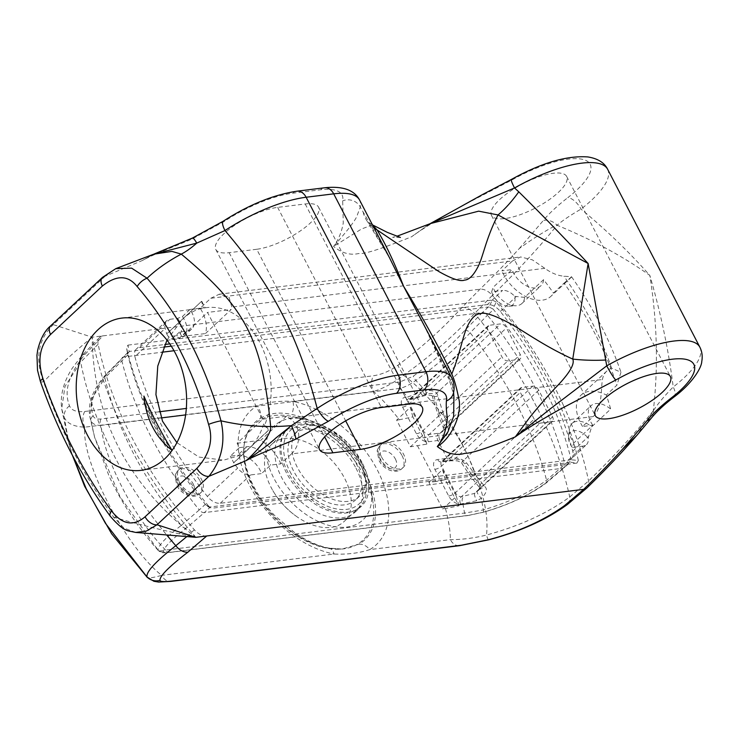 <?xml version="1.0" encoding="UTF-8"?>
<svg xmlns="http://www.w3.org/2000/svg" width="739" height="739" viewBox="0 0 739 739"><rect width="100%" height="100%" fill="white"/><g stroke="black" fill="none" stroke-linecap="round" stroke-linejoin="round"><path stroke-width="0.55" stroke-dasharray="3.69 2.77" d="M206.726 535.978A13.228 8.221 -133.1 0 1 194.348 529.789A317.502 197.221 46.9 0 1 98.139 344.18A13.228 8.221 -133.1 0 1 99.719 337.317A13.228 8.221 -133.1 0 1 102.998 335.857L92.144 337.206L53.31 324.643L105.104 276.238L115.801 268.636M195.872 537.318A327.294 203.299 -133.1 0 1 92.144 337.206C93.308 418.219 127.884 484.923 195.872 537.318C166.681 531.415 139.292 524.708 113.714 517.189A10.586 4.554 -36.2 0 1 110.287 516.247M186.708 536.69L194.348 529.789M98.139 344.18L80.671 362.175L65.004 386.395L61.679 408.833L64.228 417.276L69.115 444.315L72.579 455.64M699.861 347.173A82.02 26.456 -27.4 0 1 673.22 386.987C664.25 396.113 657.608 404.076 653.285 410.847L636.806 435.428M563.469 405.425A317.502 197.221 46.9 0 1 588.577 481.024A13.228 8.221 -133.1 0 1 587.256 487.611M673.848 397.129A13.228 6.115 -127.6 0 0 673.22 386.987C668.601 350.286 660.805 313.096 649.83 275.416C657.23 322.213 658.384 367.357 653.285 410.847A13.228 10.069 -141 0 1 651.632 417.775M69.512 405.813A13.228 11.538 154.6 0 0 64.228 417.276C66.907 423.429 73.789 426.726 84.865 427.151L257.218 405.831C268.081 402.108 279.979 400.64 292.903 401.416L373.546 391.439C383.439 388.418 393.471 383.033 403.651 375.283C431.437 355.357 455.085 334.749 474.595 313.438L492.359 295.406A13.228 8.221 -133.1 0 0 479.99 289.217L102.998 335.857L85.253 354.092C68.81 373.879 63.563 391.116 69.512 405.813C71.35 410.376 76.431 412.27 84.726 411.494L373.407 375.772C381.934 374.479 390.118 370.941 397.97 365.177C422.625 346.693 443.945 327.46 461.94 307.489L479.99 289.217A729.91 235.399 152.6 0 0 519.305 248.526C533.188 238.235 552.938 226.125 557.077 225.238C592.216 239.704 623.134 256.433 649.83 275.416C629.138 251.999 606.202 229.903 581.011 209.1A13.228 6.115 52.4 0 0 567.801 197.655A68.792 22.188 152.6 0 0 584.078 159.753A68.792 22.188 152.6 0 0 512.044 179.919L468.849 202.394C442.606 216.536 423.512 228 411.568 236.776C381.573 248.821 363.967 254.401 358.738 253.514C350.175 255.491 341.787 253.126 333.575 246.42C338.37 240.101 341.603 232.286 343.266 222.966L342.665 200.869A68.792 22.188 152.6 0 0 320.356 189.803L292.792 193.212A68.792 22.188 152.6 0 0 224.73 221.137L192.057 239.02C179.023 244.785 154.58 253.745 142.47 260.451L153.647 254.216L142.47 260.451L105.104 276.238A10.586 6.577 46.9 0 0 102.49 277.393M429.59 223.945L411.568 236.776L429.59 223.945M607.652 169.296A82.02 26.456 152.6 0 1 581.011 209.1C570.471 215.197 562.49 220.573 557.077 225.238A13.228 10.069 39 0 0 543.368 220.462C548.781 213.728 556.929 206.126 567.801 197.655M499.666 199.558A42.335 13.653 -27.4 0 1 538.934 176.815A42.335 13.653 -27.4 0 1 566.656 176.436A42.335 13.653 -27.4 0 1 558.472 192.288A42.335 13.653 -27.4 0 1 519.203 215.031A42.335 13.653 -27.4 0 1 491.481 215.4A42.335 13.653 -27.4 0 1 499.666 199.558M256.729 249.274L229.164 252.683A42.335 13.653 -27.4 0 1 215.816 249.505A42.335 13.653 -27.4 0 1 234.355 225.497A42.335 13.653 -27.4 0 1 277.642 207.373L305.207 203.964A42.335 13.653 -27.4 0 1 318.555 207.132A42.335 13.653 -27.4 0 1 300.025 231.141A42.335 13.653 -27.4 0 1 256.729 249.274L345.676 420.861M84.726 411.494A13.228 9.45 82.9 0 0 84.865 427.151C80.828 460.702 125.436 546.768 161.684 575.348C152.197 577.99 147.32 578.563 147.052 577.048M260.442 418.339C269.07 413.073 279.481 411.78 291.683 414.477A80.385 49.929 -133.1 0 1 365.509 474.355A80.385 49.929 -133.1 0 1 358.914 544.181L342.009 549.059L327.682 548.042A80.385 49.929 -133.1 0 1 253.846 488.165A80.385 49.929 -133.1 0 1 244.184 444.647A80.385 49.929 -133.1 0 1 260.442 418.339A13.228 10.263 59.8 0 0 257.218 405.831A91.839 57.042 46.9 0 0 249.68 485.615A91.839 57.042 46.9 0 0 334.028 554.028A13.228 7.88 -79 0 0 328.966 548.116A13.228 7.88 -79 0 0 327.682 548.042M653.294 410.847A742.316 239.399 -27.4 0 1 588.567 481.015L569.732 496.968C547.599 513.226 519.85 525.919 486.474 535.054C473.884 538.158 461.847 539.682 450.365 539.627L369.722 549.613C359.034 553.16 347.136 554.629 334.028 554.028L161.684 575.348A13.228 9.45 -97.1 0 0 170.885 581.399M399.429 419.761L396.64 420.103L410.468 446.79L426.837 444.111L412.861 416.87L399.429 419.761C390.137 408.039 381.509 398.598 373.546 391.439A13.228 9.45 82.9 0 1 373.407 375.772M436.01 481.486L428.916 482.364L442.744 509.051L458.956 505.809L445.284 479.685L436.01 481.486L417.563 445.913M488.387 539.895A13.228 0.721 -105.2 0 1 486.474 535.054C489.042 513.725 482.031 485.578 465.422 450.605C448.989 418.145 422.579 389.167 403.651 375.283A13.228 2.272 54.8 0 1 397.97 365.177M445.284 479.685L442.55 469.625L428.916 482.364M442.55 469.625L456.379 496.303L442.744 509.051M458.956 505.809L456.379 496.303M563.46 405.425L561.464 401.12A317.502 197.221 46.9 0 0 546.361 371.976L543.913 367.708A317.502 197.221 46.9 0 0 492.359 295.397A742.316 239.399 152.6 0 0 557.077 225.229M412.861 416.87L410.274 407.365L396.64 420.103M426.837 444.111L424.103 434.042L410.468 446.79M424.103 434.042L410.274 407.365M363.819 475.371A79.378 49.301 46.9 0 0 292.164 416.491A79.378 49.301 46.9 0 0 244.009 446.033A79.378 49.301 46.9 0 0 253.551 489.015A79.378 49.301 -133.1 0 0 340.393 549.16A79.378 49.301 -133.1 0 0 373.121 503.102A79.378 49.301 -133.1 0 0 363.819 475.371M305.327 419.299A64.598 40.118 46.9 0 1 363.634 467.214A64.598 40.118 -133.1 0 1 371.2 489.781A64.598 40.118 -133.1 0 1 336.956 527.018A64.598 40.118 -133.1 0 1 273.901 478.318A64.598 40.118 46.9 0 1 305.327 419.299L292.164 416.491M355.986 468.156A53.578 33.283 -133.1 0 1 355.357 511.905A53.578 33.283 -133.1 0 1 281.559 477.366A53.578 33.283 46.9 0 1 282.187 433.617A53.578 33.283 46.9 0 1 355.986 468.156M362.045 462.494A53.578 33.283 46.9 0 0 288.247 427.955A53.578 33.283 46.9 0 0 287.619 471.704A53.578 33.283 -133.1 0 0 361.417 506.243A53.578 33.283 -133.1 0 0 362.045 462.494M289.91 471.417A50.27 31.223 46.9 0 0 342.545 509.559A50.27 31.223 46.9 0 0 363.847 472.591A50.27 31.223 46.9 0 0 359.745 462.78A50.27 31.223 46.9 0 0 321.982 427.807A50.27 31.223 46.9 0 0 289.91 471.417M359.45 507.176A52.922 32.867 46.9 0 1 286.556 473.062A52.922 32.867 -133.1 0 1 287.185 429.858A52.922 32.867 -133.1 0 1 320.31 427.151A52.922 32.867 -133.1 0 1 360.069 463.972A52.922 32.867 46.9 0 1 364.382 474.299A52.922 32.867 46.9 0 1 359.45 507.176L344.023 521.595A52.922 32.867 46.9 0 0 344.642 478.392A52.922 32.867 -133.1 0 0 271.749 444.278L287.185 429.858M271.749 444.278A52.922 32.867 -133.1 0 0 271.13 487.481A52.922 32.867 46.9 0 0 272.885 490.668A52.922 32.867 46.9 0 0 297.808 517.337A52.922 32.867 46.9 0 0 344.023 521.595M372.474 224.924L361.593 228.961L333.575 246.42C348.522 229.478 356.447 218.975 357.353 214.929L360.29 207.04A82.02 26.456 152.6 0 0 359.551 199.992M374.165 228.175A52.922 37.264 -35.7 0 1 367.486 221.663L389.85 258.438L360.29 207.04A13.228 12.129 11.2 0 0 342.665 200.869M372.465 224.887L367.486 221.663A52.922 37.264 -35.7 0 1 362.941 211.123M450.106 379.292L421.461 319.424L448.416 378.386A52.922 6.808 -21.5 0 0 450.106 379.292L452.49 384.917A13.228 12.129 -168.8 0 1 453.607 392.446M451.76 377.869A82.02 26.456 -27.4 0 1 452.49 384.917L453.931 397.323C452.49 389.869 450.651 383.55 448.416 378.386A52.922 6.808 -21.5 0 1 451.751 374.054M135.699 532.44L123.94 528.062L113.714 517.189A440.287 314.481 82.9 0 1 43.555 381.841C34.807 358.415 38.059 339.349 53.31 324.643A10.586 6.577 46.9 0 0 50.695 325.807M92.144 337.206C73.808 352.244 57.614 367.126 43.555 381.841A10.586 2.152 -19.3 0 1 40.368 381.398M192.426 238.06A13.228 2.226 -114.1 0 0 192.057 239.02M223.215 221.21A13.228 3.889 -123.4 0 1 224.73 221.137M166.986 340.079L182.321 319.313L166.718 333.889A291.046 180.778 -133.1 0 1 165.194 328.338A13.228 8.221 -133.1 0 1 166.617 320.754A13.228 8.221 -133.1 0 1 169.887 319.303L177.591 318.352L182.376 316.532L189.951 309.447A19.842 12.323 -133.1 0 1 191.724 328.957A19.842 12.323 -133.1 0 1 186.819 331.137L179.466 332.042L181.776 336.485L207.53 312.421L262.853 419.152L237.099 443.215L239.399 447.668L230.309 456.157L237.662 455.252A19.842 12.323 -133.1 0 1 261.541 473.597L250.567 474.946A13.228 8.221 -133.1 0 1 237.644 468.101A291.046 180.778 -133.1 0 1 233.57 462.854L249.172 448.277L237.468 456.185L223.631 460.129L198.994 457.081L176.889 442.652M172.095 450.411L172.095 450.411C161.185 436.878 151.8 418.764 143.92 396.076M568.06 460.24L583.21 446.079A13.228 8.221 46.9 0 0 586.48 444.629L571.33 458.79A13.228 8.221 46.9 0 1 568.06 460.24L220.268 503.268A13.228 8.221 46.9 0 1 207.345 496.414A291.046 180.778 -133.1 0 1 134.904 356.651L165.194 328.338M496.239 302.029L492.359 300.034L488.987 306.953L492.895 308.985L496.239 302.029A295.452 183.521 -133.1 0 1 578.351 460.434L571.062 459.787L569.095 462.568L210.421 506.945L207.955 506.686L205.848 504.977L209.756 507M186.256 528.173A5.293 3.473 -128.2 0 1 181.258 525.401L199.262 509.956A5.293 3.289 46.9 0 0 204.361 512.607L186.256 528.173C171.162 539.821 163.605 547.654 163.559 551.682C163.633 552.578 165.813 552.772 170.109 552.264L469.016 515.277L483.675 512.081C508.007 505.051 528.293 495.638 544.551 483.842L563.035 468.23A5.293 3.289 46.9 0 0 564.347 467.648L570.249 462.134L576.882 463.094L578.351 460.434M576.882 463.094L212.536 508.173M208.657 506.178A295.452 183.521 -133.1 0 1 126.545 347.764L127.838 354.822L104.846 377.989A291.046 189.498 45.6 0 0 181.258 525.401C165.619 537.604 157.906 545.872 158.128 550.204L158.266 550.518C161.093 552.356 160.021 553.271 169.305 552.486A5.293 3.778 82.9 0 1 165.628 550.065L464.535 513.088L482.936 510.021C508.478 502.502 529.687 492.562 546.564 480.211L570.998 459.048L571.062 459.787M163.688 347.099L129.14 351.468L128.013 345.113L126.498 347.524L127.671 354.166M128.013 345.113L492.359 300.034M571.33 458.79A13.228 8.221 46.9 0 0 572.753 451.206A291.046 180.778 -133.1 0 0 500.303 311.442A13.228 8.221 46.9 0 0 487.38 304.588L502.529 290.436L491.657 291.776L493.125 287.342L512.118 269.587L501.892 270.853L512.496 260.941L210.781 298.27L200.177 308.181A34.4 21.366 -133.1 0 1 205.433 333.566L231.187 309.493L207.53 312.421M166.617 320.754L136.318 349.076A13.228 8.221 46.9 0 1 139.588 347.626L164.825 344.503M169.785 343.884L487.38 304.588M136.318 349.076A13.228 8.221 46.9 0 0 134.904 356.651M171.291 346.157L488.987 306.953M492.895 308.985L493.513 309.576A291.046 180.778 -133.1 0 1 570.998 459.048M205.848 504.977L205.322 504.294A291.046 180.778 -133.1 0 1 127.838 354.822M129.14 351.468L127.625 353.963M159.097 411.789L101.021 418.976C96.68 419.392 94.056 418.348 93.142 415.835C89.096 403.919 93.585 390.155 106.628 374.562L123.681 356.965A5.293 3.289 46.9 0 0 122.369 357.547A5.293 3.289 46.9 0 0 121.778 360.484A291.046 180.778 -133.1 0 0 199.262 509.956L205.322 504.294M174.035 350.729L482.355 312.588L464.933 330.241C450.716 345.972 433.488 361.306 413.258 376.234L399.928 381.998L186.32 408.427M90.962 420.63L94.638 437.312L120.014 496.71L158.128 550.204C158.201 551.202 160.705 551.155 165.628 550.065C135.061 519.314 104.07 459.538 100.994 425.378C95.525 425.415 92.181 423.835 90.962 420.63L89.816 416.602L92.052 398.192L104.846 377.989A5.293 3.215 41.3 0 1 105.187 375.292L105.187 375.292A5.293 3.215 41.3 0 1 106.628 374.562M488.414 306.925L482.355 312.588A5.293 3.289 46.9 0 1 487.454 315.239L470.152 332.79C455.307 349.085 437.183 364.964 415.771 380.446C410.311 384.474 405.018 387.125 399.901 388.4L185.609 414.912M381.546 457.016A15.879 9.856 46.9 0 0 403.411 467.242A15.879 9.856 46.9 0 0 403.596 454.282A15.879 9.856 46.9 0 0 381.73 444.047A15.879 9.856 46.9 0 0 381.546 457.016M179.392 482.022A15.879 9.856 46.9 0 0 201.257 492.257A15.879 9.856 46.9 0 0 201.442 479.297A15.879 9.856 46.9 0 0 179.577 469.062A15.879 9.856 46.9 0 0 179.392 482.022M359.856 459.695A44.977 27.943 -133.1 0 1 359.33 496.423A44.977 27.943 -133.1 0 1 297.374 467.427A44.977 27.943 -133.1 0 1 297.9 430.698A44.977 27.943 -133.1 0 1 359.856 459.695M470.604 473.025L479.953 484.701C481.708 485.68 480.756 487.98 477.098 491.601L474.53 493.384L461.385 496.728A5.293 3.289 -133.1 0 1 455.409 492.737L441.58 466.06A5.293 3.289 -133.1 0 1 441.636 461.736A5.293 3.289 -133.1 0 1 442.947 461.154L454.042 459.732C457.598 459.011 460.499 459.492 462.753 461.173L470.604 473.025A5.293 2.291 143.6 0 0 470.022 475.713A5.293 2.291 143.6 0 0 475.205 474.724L484.821 486.567C487.712 489.144 486.548 493.061 481.348 498.317L476.72 500.728L460.665 504.007A10.586 6.577 -133.1 0 1 448.702 496.026L434.874 469.339A10.586 6.577 -133.1 0 1 437.617 459.538L449.109 458.078C456.998 457.275 462.817 458.882 466.586 462.891L475.205 474.724C467.926 453.219 457.108 432.352 442.772 412.14L437.867 395.975C437.229 391.753 433.119 389.97 425.516 390.608L415.771 380.446A5.293 0.711 -125.2 0 1 413.258 376.234M437.867 395.975A5.293 0.739 -15.3 0 1 432.426 396.695C430.828 396.021 435.031 395.217 426.652 395.106L425.516 390.608L407.568 397.009L399.901 388.4A5.293 3.778 -97.1 0 1 399.928 381.998M483.675 512.081L481.348 498.317A5.293 1.145 -128.9 0 1 477.098 491.601L479.648 487.731A5.293 2.55 138.9 0 0 479.648 487.731A5.293 2.55 138.9 0 0 484.821 486.567M448.702 496.026A5.293 1.709 -27.4 0 0 455.409 492.737L534.177 419.115A5.293 3.289 46.9 0 0 540.163 423.105L551.183 421.738L474.53 493.384A5.293 1.386 -112.1 0 0 476.72 500.728M534.177 419.115L520.348 392.427A5.293 3.289 46.9 0 1 520.413 388.104A5.293 3.289 46.9 0 1 521.716 387.532L532.745 386.164A5.293 3.289 46.9 0 1 538.731 390.155L552.56 416.842A5.293 3.289 46.9 0 1 552.495 421.156L477.764 491.01M532.745 386.164L454.042 459.732A5.293 3.427 79.4 0 1 452.702 460.489A5.293 3.427 79.4 0 1 449.109 458.078M405.341 397.277A5.293 3.778 -97.1 0 0 409.018 399.697L411.253 399.429A5.293 3.778 -97.1 0 1 407.568 397.009L405.341 397.277A10.586 6.577 46.9 0 0 402.598 407.087L416.426 433.765A10.586 6.577 46.9 0 0 428.389 441.756L439.862 440.241C446.568 437.165 449.229 432.666 447.843 426.745L442.772 412.14A5.293 1.062 -19.1 0 1 437.433 412.861A5.293 1.062 -19.1 0 1 438.754 411.577L433.848 395.762C433.83 393.324 431.428 392.815 426.643 394.257L410.672 398.894A5.293 3.289 46.9 0 0 409.369 399.476A5.293 3.289 46.9 0 0 409.304 403.799L423.133 430.477A5.293 3.289 46.9 0 0 429.119 434.477L440.204 433.045L442.051 431.973L444.315 425.59L438.754 411.577M447.843 426.745A5.293 1.432 -23.7 0 1 443.141 427.262A5.293 1.432 -23.7 0 1 444.315 425.59L520.284 354.581L506.455 327.894A5.293 3.289 46.9 0 0 500.479 323.904L489.449 325.271A5.293 3.289 46.9 0 0 488.137 325.853A5.293 3.289 46.9 0 0 488.082 330.167L501.91 356.854A5.293 3.289 46.9 0 0 507.887 360.844L518.917 359.477A5.293 3.289 46.9 0 0 520.228 358.895A5.293 3.289 46.9 0 0 520.284 354.581M439.862 440.241A5.293 3.427 79.4 0 1 440.204 433.045L518.917 359.477M420.574 392.4A5.293 1.386 -112.1 0 0 423.512 396.012A5.293 1.386 -112.1 0 0 423.817 395.55L500.479 323.904M412.907 398.617A5.293 3.778 -97.1 0 1 411.253 399.429L426.652 395.106L426.643 394.257M520.228 358.895L442.051 431.973C443.391 430.366 443.751 428.796 443.141 427.262L437.433 412.861L432.426 396.695A5.293 0.739 -15.3 0 1 433.848 395.762L506.455 327.894M538.731 390.155L462.753 461.173A5.293 1.977 148.7 0 0 461.903 463.464L461.903 463.464A5.293 1.977 148.7 0 0 466.586 462.891M552.56 416.842L479.953 484.701A5.293 2.55 138.9 0 0 479.639 487.722L470.022 475.713L461.903 463.464C462.014 462.845 460.489 461.986 457.321 460.868L450.818 460.785A5.293 3.778 82.9 0 1 447.132 458.365L437.913 440.573A5.293 3.778 82.9 0 1 438.643 433.294M551.183 421.738A5.293 3.289 46.9 0 0 552.495 421.156M356.069 463.233A44.977 27.943 -133.1 0 1 355.542 499.961A44.977 27.943 -133.1 0 1 293.586 470.965A44.977 27.943 -133.1 0 1 294.113 434.236A44.977 27.943 -133.1 0 1 356.069 463.233M586.48 444.629A13.228 8.221 46.9 0 0 588.124 438.088L591.69 426.828L610.682 409.083A291.046 180.778 -133.1 0 0 606.331 395.023L616.936 385.111A291.046 180.778 46.9 0 0 564.06 283.102L553.456 293.013A34.4 21.366 -133.1 0 1 550.841 296.385A34.4 21.366 -133.1 0 1 525.355 296.339A34.4 21.366 -133.1 0 1 501.892 270.853M514.649 296.321L524.598 297.392L543.59 279.638A291.046 180.778 -133.1 0 1 553.456 293.013M491.657 291.776A14.549 9.044 -133.1 0 0 508.931 306.186A14.549 9.044 -133.1 0 0 514.64 296.321A13.228 8.221 46.9 0 0 502.529 290.436M189.951 309.447L200.177 308.181M166.718 333.889L168.381 336.688L175.734 335.774L179.244 338.213L171.891 339.118L168.381 336.688M177.591 318.352A15.26 9.478 -133.1 0 1 175.734 335.774M201.765 301.3L205.137 307.812L203.548 308.006A291.046 180.778 -133.1 0 1 201.562 301.327L166.922 333.871M179.466 332.042L171.891 339.118M121.99 318.075L206.523 307.618A76.727 54.806 -97.1 0 1 260.304 343.533A76.727 54.806 -97.1 0 1 265.236 423.752L268.608 430.264L233.773 462.836L230.309 456.157M206.523 307.618A76.727 54.806 -97.1 0 0 205.137 307.812M263.647 423.955C260.655 433.913 255.833 442.024 249.172 448.277L268.414 430.292A291.046 180.778 -133.1 0 1 263.647 423.955L265.236 423.752M201.562 301.327L182.321 319.313C188.99 313.068 196.066 309.308 203.548 308.006M583.21 446.079L572.337 447.428L573.806 442.984A19.842 12.323 -133.1 0 1 569.418 428.943A19.842 12.323 -133.1 0 1 572.032 423.484A19.842 12.323 -133.1 0 1 591.69 426.828M262.853 419.152L286.51 416.223A34.4 21.366 -133.1 0 1 289.429 418.228C302.057 426.523 300.958 445.174 291.462 453.922L593.177 416.593L582.572 426.505L592.798 425.239L573.806 442.984M291.462 453.922L280.857 463.833L270.631 465.099L261.541 473.597M572.337 447.428A14.549 9.044 -133.1 0 1 568.476 436.259A14.549 9.044 -133.1 0 1 575.977 430.634A14.549 9.044 -133.1 0 1 588.124 438.088M592.798 425.239A19.842 12.323 -133.1 0 1 591.024 405.739A19.842 12.323 -133.1 0 1 610.682 409.083M582.572 426.505A34.4 21.366 -133.1 0 1 581.085 395.106A34.4 21.366 -133.1 0 1 606.331 395.023M593.177 416.593C602.562 407.863 600.733 389.573 602.451 379.495A34.4 21.366 -133.1 0 1 606.839 371.033A34.4 21.366 -133.1 0 1 611.578 368.151L620.963 372.262L616.936 385.111M564.06 283.102L571.57 276.783L563.903 276.183A34.4 21.366 -133.1 0 1 544.828 268.322L532.403 259.879L520.625 256.941L512.496 260.941M210.781 298.27L219.206 294.233L229.118 297.401L231.797 307.045A34.4 21.366 -133.1 0 1 231.187 309.493M181.776 336.485L205.433 333.566M182.376 316.532A19.842 12.323 -133.1 0 1 184.15 336.033A19.842 12.323 -133.1 0 1 179.244 338.213L186.819 331.137M543.59 279.638A19.842 12.323 -133.1 0 1 540.902 285.753A19.842 12.323 -133.1 0 1 525.503 285.346A19.842 12.323 -133.1 0 1 512.118 269.587M524.598 297.392A19.842 12.323 -133.1 0 1 521.91 303.507A19.842 12.323 -133.1 0 1 516.293 305.743A19.842 12.323 -133.1 0 1 493.125 287.342M237.099 443.215L260.756 440.296A34.4 21.366 -133.1 0 1 280.857 463.833M286.51 416.223L260.756 440.296M239.399 447.668L246.752 446.753A19.842 12.323 -133.1 0 1 270.631 465.099M85.253 354.092A13.228 8.009 -138.5 0 0 81.669 355.875L81.669 355.875A13.228 8.009 -138.5 0 0 80.671 362.175A317.502 206.717 45.6 0 0 166.894 535.193M511.296 179.512A13.228 1.413 -119.5 0 1 512.044 179.919M519.305 248.526L543.368 220.462M358.914 544.181A13.228 10.263 -120.2 0 1 369.722 549.613A91.839 57.042 46.9 0 0 377.259 469.828A91.839 57.042 46.9 0 0 292.903 401.416A13.228 7.88 101 0 1 291.683 414.477M445.525 508.7C448.776 521.171 450.393 531.48 450.365 539.627A13.228 9.45 -97.1 0 0 459.566 545.678M461.94 307.489A13.228 7.732 42.5 0 1 474.595 313.438A317.502 187.355 48.2 0 1 569.732 496.968A13.228 8.378 -127.5 0 1 567.478 504.423M296.93 191.198A13.228 9.45 -97.1 0 0 292.792 193.212M324.495 187.789A13.228 9.45 -97.1 0 0 320.356 189.803M207.345 496.414L237.644 468.101M129.741 351.302L123.681 356.965L161.675 352.263M569.095 462.568L563.035 468.23L204.361 512.607L210.421 506.945M544.551 483.842A5.293 3.344 52.8 0 0 545.696 483.398L564.347 467.648A5.293 3.289 46.9 0 0 564.938 464.711A291.046 180.778 -133.1 0 0 487.454 315.239L493.513 309.576M163.559 551.682A5.293 5.219 171.4 0 1 158.128 550.204M93.142 415.835A5.293 4.637 -21.1 0 0 90.971 420.63M101.021 418.976A5.293 3.778 -97.1 0 0 100.994 425.378L161.167 417.932M464.933 330.241A5.293 3.076 -137.6 0 1 470.152 332.79A291.046 171.744 48.2 0 1 546.564 480.211A5.293 3.344 52.8 0 1 545.696 483.398L545.696 483.398C529.161 495.426 508.487 505.014 483.675 512.155L468.212 515.508A5.293 3.778 82.9 0 1 464.535 513.088L462.891 503.73A5.293 3.778 -97.1 0 1 463.621 496.451M469.016 515.277A5.293 3.778 82.9 0 1 468.212 515.508L169.305 552.486A5.293 3.778 82.9 0 0 170.109 552.264M460.665 504.007A5.293 3.778 -97.1 0 1 461.385 496.728L540.163 423.105M434.874 469.339A5.293 1.709 -27.4 0 0 441.58 466.06L520.348 392.427M521.716 387.532L442.947 461.154A5.293 3.778 82.9 0 1 441.294 461.958A5.293 3.778 82.9 0 1 437.617 459.538M452.471 459.981A5.293 3.778 82.9 0 1 450.818 460.785L441.266 461.967L520.413 388.104M428.389 441.756A5.293 3.778 82.9 0 1 429.119 434.477L507.887 360.844M416.426 433.765A5.293 1.709 152.6 0 0 423.133 430.477L501.91 356.854M402.598 407.087A5.293 1.709 152.6 0 0 409.304 403.799L488.082 330.167M488.137 325.853L409.018 399.697A5.293 3.778 -97.1 0 0 410.672 398.894L489.449 325.271M402.081 455.695A15.879 9.856 -133.1 0 1 401.896 468.665A15.879 9.856 -133.1 0 1 380.031 458.429A15.879 9.856 -133.1 0 1 380.216 445.469A15.879 9.856 -133.1 0 1 402.081 455.695M395.374 458.984A10.586 6.577 -133.1 0 1 392.64 468.794A10.586 6.577 -133.1 0 1 380.677 460.803A10.586 6.577 -133.1 0 1 383.421 451.002A10.586 6.577 -133.1 0 1 395.374 458.984M199.927 480.71A15.879 9.856 -133.1 0 1 199.742 493.67A15.879 9.856 -133.1 0 1 177.877 483.435A15.879 9.856 -133.1 0 1 178.062 470.475A15.879 9.856 -133.1 0 1 199.927 480.71M193.221 483.999A10.586 6.577 -133.1 0 1 190.486 493.8A10.586 6.577 -133.1 0 1 178.524 485.819A10.586 6.577 -133.1 0 1 181.258 476.008A10.586 6.577 -133.1 0 1 193.221 483.999M572.753 451.206L588.678 436.324M500.303 311.442L516.228 296.551M139.588 347.626L169.887 319.303M220.268 503.268L250.567 474.946M611.578 368.151A264.59 164.344 46.9 0 0 563.903 276.183M544.828 268.322L231.797 307.045M289.429 418.228L602.451 379.495M246.752 446.753L237.662 455.252M229.164 252.683L324.652 436.888M277.642 207.373L381.37 407.494M305.207 203.964L408.935 404.076M69.124 444.315L61.679 408.833C59.979 395.273 63.6 381.61 72.524 367.846L81.669 355.875L99.719 337.317M72.44 455.381L69.115 444.315M244.009 446.033L244.184 444.647C242.762 455.048 245.209 467.464 251.546 481.893C257.015 493.744 264.645 504.885 274.455 515.323L295.258 533.17C306.99 541.068 318.223 546.047 328.966 548.116L340.393 549.16M371.2 489.781L373.121 503.102M288.247 427.955L282.187 433.617M355.357 511.905L361.417 506.243M321.982 427.807L320.31 427.151M363.847 472.591L364.382 474.299M272.885 490.668C279.185 501.43 287.499 510.326 297.808 517.337M400.39 237.441L392.631 237.339L396.788 236.304M140.835 470.373L223.631 460.129M210.874 507.905L207.955 506.686M158.266 550.518C137.713 527.304 121.288 502.446 109.012 475.944L94.629 437.312L89.816 416.602C87.645 403.512 92.763 389.739 105.187 375.292L128.272 352.023M403.411 467.242L401.896 468.665C395.577 474.808 383.051 469.21 379.005 460.406L377.232 451.224C376.955 450.402 377.943 448.481 380.216 445.469L381.73 444.047M201.257 492.257L199.742 493.67C193.424 499.823 180.898 494.225 176.852 485.421L175.078 476.23C174.792 475.408 175.79 473.496 178.062 470.475L179.577 469.062M359.33 496.423L355.542 499.961M297.9 430.698L294.113 434.236M568.476 436.259L569.418 428.943M572.032 423.484L591.024 405.739M606.839 371.033L581.085 395.106M571.57 276.783C593.232 307.729 609.693 339.552 620.963 372.262M184.15 336.033L191.724 328.957M219.206 294.233L520.625 256.941M571.376 277.19L550.841 296.385M521.91 303.507L540.902 285.753M508.931 306.186L516.293 305.743M491.481 215.4L595.218 415.521M566.656 176.436L670.384 376.557M215.816 249.505L319.553 449.626M318.555 207.132L422.283 407.254"/><path stroke-width="1.11" d="M587.256 487.611A13.228 8.221 -133.1 0 1 587.062 487.814A13.228 8.221 -133.1 0 1 586.997 487.879A13.228 8.221 -133.1 0 1 583.727 489.338L564.605 505.55C543.969 520.422 518.584 531.821 488.451 539.729L461.256 545.243L172.575 580.965C164.381 581.953 160.187 581.75 159.993 580.374C159.522 576.244 168.834 566.841 187.918 552.153L206.726 535.978L195.872 537.318L157.047 524.764L146.377 531.082L135.699 532.44L195.872 537.318M115.801 268.636L131.634 268.146L147.061 278.224C180.704 317.271 205.35 364.798 220.979 420.824C225.718 441.968 221.672 460.48 208.841 476.35L157.047 524.764A10.586 6.577 -133.1 0 1 145.084 516.783C133.51 526.602 122.314 524.644 111.478 510.908A10.586 4.554 -36.2 0 0 110.287 516.247C81.29 476.507 57.984 431.558 40.368 381.398A10.586 2.152 -19.3 0 1 43.001 378.811C37.172 360.401 39.694 345.612 50.575 334.453L102.37 286.039A10.586 6.577 46.9 0 1 102.49 277.393L115.801 268.636L153.647 254.216L171.891 251.38L181.295 254.124C245.921 308.108 261.911 338.979 270.668 426.551C271.074 429.479 269.375 433.738 265.569 439.326C259.611 447.409 253.163 454.485 246.207 460.573C258.188 453.912 282.88 444.841 295.785 439.132L328.467 421.248A68.792 22.188 -27.4 0 1 396.52 393.333L424.084 389.924A68.792 22.188 -27.4 0 1 446.393 400.991C446.033 405.341 446.347 411.032 447.335 418.062C446.633 429.147 443.289 438.643 437.303 446.541C446.836 453.728 456.055 455.981 464.979 453.321C471.214 453.478 487.98 448 515.295 436.897C524.579 430.043 539.599 420.787 560.347 409.129L615.781 380.031A68.792 22.188 -27.4 0 1 687.806 359.865A68.792 22.188 -27.4 0 1 671.529 397.767C660.657 406.247 652.509 413.849 647.096 420.583L623.032 448.638A729.91 235.399 -27.4 0 1 583.708 489.338L206.726 535.978M662.209 392.4A42.335 13.653 -27.4 0 1 622.94 415.142A42.335 13.653 -27.4 0 1 595.218 415.521A42.335 13.653 -27.4 0 1 603.394 399.679A42.335 13.653 -27.4 0 1 642.662 376.927A42.335 13.653 -27.4 0 1 670.384 376.557A42.335 13.653 -27.4 0 1 662.209 392.4M332.901 452.804A42.335 13.653 -27.4 0 1 319.553 449.626A42.335 13.653 -27.4 0 1 338.083 425.618A42.335 13.653 -27.4 0 1 381.37 407.494L408.935 404.076A42.335 13.653 -27.4 0 1 422.283 407.254A42.335 13.653 -27.4 0 1 403.753 431.262A42.335 13.653 -27.4 0 1 360.466 449.386L332.901 452.804L324.652 436.888M72.579 455.64L86.297 488.932L105.465 523.341L147.052 577.048C145.759 572.208 155.347 561.751 175.808 545.705L186.708 536.69M636.806 435.428L623.032 448.638M651.632 417.775A13.228 10.069 -141 0 1 651.613 417.794L651.613 417.794A13.228 10.069 -141 0 1 647.096 420.583M699.861 347.173L607.652 169.296A82.02 26.456 152.6 0 0 514.538 187.955L518.787 191.835C540.366 213.072 563.478 236.951 588.124 263.481L606.747 365.833A82.02 26.456 -27.4 0 1 699.861 347.173C702.078 351.588 702.715 356.337 701.773 361.417C701.607 367.957 691.916 383.753 673.848 397.129A13.228 6.115 -127.6 0 1 671.529 397.767M607.652 169.296C604.373 162.635 597.768 158.515 587.828 156.936C566.656 155.43 541.142 162.959 511.296 179.512A13.228 1.413 -119.5 0 0 514.538 187.955L429.59 223.945M172.575 580.965A13.228 9.45 -97.1 0 1 170.885 581.399L158.626 582.064L153.897 581.27L147.052 577.048A13.228 13.09 -20.7 0 0 159.993 580.374M396.788 236.304L430.44 223.575L478.678 211.16L498.031 214.947C485.754 238.531 483.029 257.662 477.764 267.176C473.339 275.629 468.914 279.933 464.498 280.099C460.48 281.808 451.889 278.926 438.717 271.462L377.029 229.912L372.474 224.924M453.922 397.249L453.635 416.362L447.936 431.881L437.303 446.541C450.384 438.938 461.191 417.387 459.298 401.194C456.748 388.086 454.236 379.042 451.751 374.063C459.834 354.424 463.122 334.739 467.528 326.028C471.5 317.992 475.713 313.881 480.147 313.706C484.11 312.052 492.931 314.722 506.631 321.714C520.884 328.763 541.465 344.836 572.743 359.089L588.124 263.481L498.031 214.947A52.922 17.228 124.2 0 0 518.787 191.835M451.751 374.063C440.462 349.723 424.408 320.477 403.596 286.316C394.617 262.992 385.758 244.184 377.029 229.912A52.922 37.264 -35.7 0 1 374.165 228.175M424.084 389.924A13.228 9.45 82.9 0 0 425.895 371.726L333.695 193.84L306.131 197.248A82.02 26.456 152.6 0 0 224.979 230.54C272.164 285.762 298.02 335.635 317.188 408.427A82.02 26.456 -27.4 0 1 398.33 375.135L425.895 371.726A82.02 26.456 -27.4 0 1 451.76 377.869L403.596 286.316L389.684 258.123M451.76 377.869C454.023 382.396 454.642 387.245 453.607 392.446L453.607 392.446A13.228 12.129 -168.8 0 1 446.393 400.991M605.962 360.013A52.922 13.228 -179.7 0 1 572.743 359.089C574.997 364.078 569.289 373.601 555.626 387.642C547.082 396.751 538.5 406.589 529.9 417.175L515.295 436.897L549.844 409.175L606.747 365.833A13.228 1.413 60.5 0 0 615.781 380.031M102.37 286.039C116.494 274.825 128.087 274.991 137.14 286.556C169.767 324.273 193.581 370.221 208.592 424.398A10.586 1.469 164.7 0 1 220.979 420.824C237.653 424.648 254.216 426.551 270.668 426.551A52.922 8.97 174.2 0 0 291.378 425.646L317.188 408.427A13.228 3.889 56.6 0 0 328.467 421.248M208.592 424.398C213.525 439.816 209.617 454.467 196.879 468.369A10.586 6.577 -133.1 0 0 208.841 476.35L246.207 460.573C259.574 451.538 269.458 444.01 275.878 437.978L291.378 425.646A13.228 2.226 65.9 0 1 295.785 439.132M137.14 286.556A10.586 5.099 138.9 0 1 147.061 278.224C156.964 268.968 168.372 260.932 181.295 254.124A52.922 22.503 129 0 0 196.759 243.103L153.647 254.216M192.426 238.06L223.215 221.21A13.228 3.889 -123.4 0 0 224.979 230.54L196.759 243.103A13.228 2.226 -114.1 0 0 192.426 238.06L154.433 253.893M164.834 458.707A76.727 54.806 -97.1 0 0 182.016 369.629A76.727 54.806 -97.1 0 0 121.99 318.075A76.727 54.806 -97.1 0 0 97.982 329.742A76.727 54.806 -97.1 0 0 80.81 418.819A76.727 54.806 -97.1 0 0 140.835 470.373A76.727 54.806 -97.1 0 0 164.834 458.707M176.889 442.652L162.506 421.202L155.929 394.626L157.758 366.091L166.986 340.079M143.92 396.076C146.276 419.475 155.67 437.59 172.095 450.411A304.274 188.999 -133.1 0 1 143.92 396.076M164.825 344.503L169.785 343.884M163.688 347.099L171.291 346.157M166.894 535.193A317.502 206.717 45.6 0 0 175.808 545.705A13.228 8.656 51.7 0 0 187.918 552.153M170.885 581.399L459.566 545.678A13.228 9.45 -97.1 0 0 461.256 545.243M564.605 505.55A13.228 8.378 -127.5 0 0 567.478 504.423L567.478 504.423C546.25 519.859 519.886 531.683 488.387 539.895A13.228 0.721 -105.2 0 0 488.451 539.729M389.85 258.428L359.551 199.992A82.02 26.456 152.6 0 0 333.695 193.84A13.228 9.45 -97.1 0 0 324.495 187.789L296.93 191.198A13.228 9.45 -97.1 0 1 306.131 197.248L398.33 375.135A13.228 9.45 82.9 0 1 396.52 393.333M196.879 468.369L145.084 516.783M111.478 510.908A429.701 306.925 82.9 0 1 43.001 378.811M40.368 381.398L37.504 370.221L36.95 355.228L37.689 350.083C40.423 338.785 44.756 330.693 50.695 325.807L50.695 325.807A10.586 6.577 46.9 0 0 50.575 334.453M186.32 408.427L159.097 411.789M161.675 352.263L174.035 350.729M185.609 414.912L161.167 417.932M345.676 420.861L360.466 449.386M673.848 397.129C664.176 404.612 656.768 411.503 651.613 417.794L636.695 435.548C621.804 452.693 605.25 470.115 587.052 487.814M429.267 224.148L483.029 194.265L511.296 179.512M147.237 577.371L111.644 533.798L84.579 486.16L72.44 455.381M488.387 539.895L459.566 545.678M567.478 504.423L586.997 487.879M372.17 224.73L387.375 232.397L400.39 237.441M453.931 397.333L453.607 392.446M110.287 516.247C118.138 525.42 124.466 530.362 129.26 531.064L135.708 532.44M102.49 277.393L50.695 325.807M223.215 221.21C248.775 204.795 273.347 194.8 296.93 191.198M359.551 199.992C354.258 189.895 342.573 185.831 324.495 187.789"/></g></svg>
